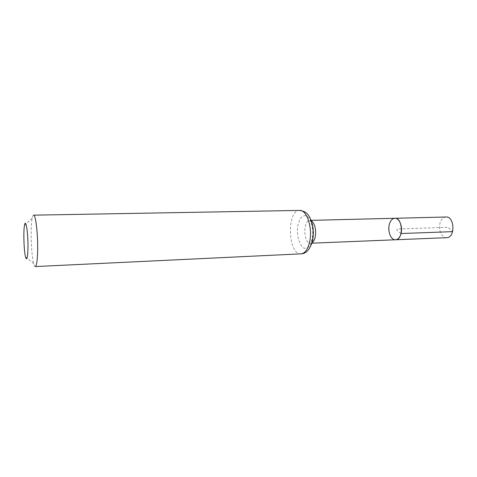 <?xml version="1.0" encoding="UTF-8"?>
<svg xmlns="http://www.w3.org/2000/svg" width="477" height="477" viewBox="0 0 477 477"><rect width="100%" height="100%" fill="white"/><g stroke="black" fill="none" stroke-linecap="round" stroke-linejoin="round"><path stroke-width="0.36" stroke-dasharray="2.38 1.79" d="M394.843 218.281C386.603 218.037 387.342 240.551 395.546 239.77M35.256 266.571C34.726 266.571 34.189 265.57 33.658 263.566C31.19 254.861 30.278 227.118 32.174 218.263C32.573 216.23 33.038 215.199 33.569 215.163M446.037 217.005C443.205 217.273 441.207 219.325 440.032 223.153C438.053 229.681 441.869 238.118 446.716 237.683M401.044 233.521C398.074 231.548 396.679 230.033 396.87 228.972L448.1 227.29L452.619 231.649M312.036 242.763L310.575 243.24C303.491 243.997 302.704 220.1 309.823 220.392L311.314 220.773M301.07 253.847C287.905 255.231 286.421 209.91 299.645 210.429M312.536 239.007L310.485 244.892C308.494 247.646 306.294 248.72 303.885 248.106C299.139 245.434 296.33 234.517 297.881 225.227L299.794 219.42C301.685 216.558 303.837 215.324 306.264 215.705C308.631 217.172 310.557 220.058 312.03 224.369C313.043 229.216 313.21 234.094 312.536 239.007M311.153 220.356L309.823 220.392L310.831 222.246C311.523 223.2 312.179 226.128 312.805 231.041L312.477 237.468C310.599 245.005 310.67 242.203 310.575 243.24L311.904 243.181M25.514 256.918L33.658 263.566M24.482 225.436L32.174 218.263"/><path stroke-width="0.72" d="M401.044 233.521C402.946 226.694 399.291 217.858 394.843 218.281C402.952 217.488 403.691 240.032 395.546 239.77C398.104 239.502 399.941 237.421 401.044 233.521L452.619 231.649M27.958 248.899C27.6 258.349 26.784 261.02 25.514 256.918C23.922 250.985 23.284 231.458 24.482 225.436C25.746 217.011 28.376 234.094 27.958 248.899M299.645 210.429L33.569 215.163C35.739 214.268 38.16 235.805 37.611 252.178C37.289 261.366 36.502 266.166 35.256 266.571L301.07 253.847C306.306 253.716 310.145 249.292 312.596 240.575C313.532 235.62 313.544 230.594 312.644 225.49C310.646 217.906 309.168 216.445 308.47 215.395C306.687 212.587 303.742 210.935 299.645 210.429C306.693 209.612 312.745 227.589 309.728 241.428C307.993 249.215 305.107 253.353 301.07 253.847M389.256 224.649C390.335 220.672 392.201 218.549 394.843 218.281L446.037 217.005C454.712 216.224 455.422 237.898 446.716 237.683L395.546 239.77C391.021 240.199 387.431 231.423 389.256 224.649M311.314 220.773C314.921 223.749 316.245 229.038 315.291 236.64C314.647 239.692 313.556 241.738 312.036 242.763M311.904 243.181L395.546 239.77M311.153 220.356L394.843 218.281"/></g></svg>
